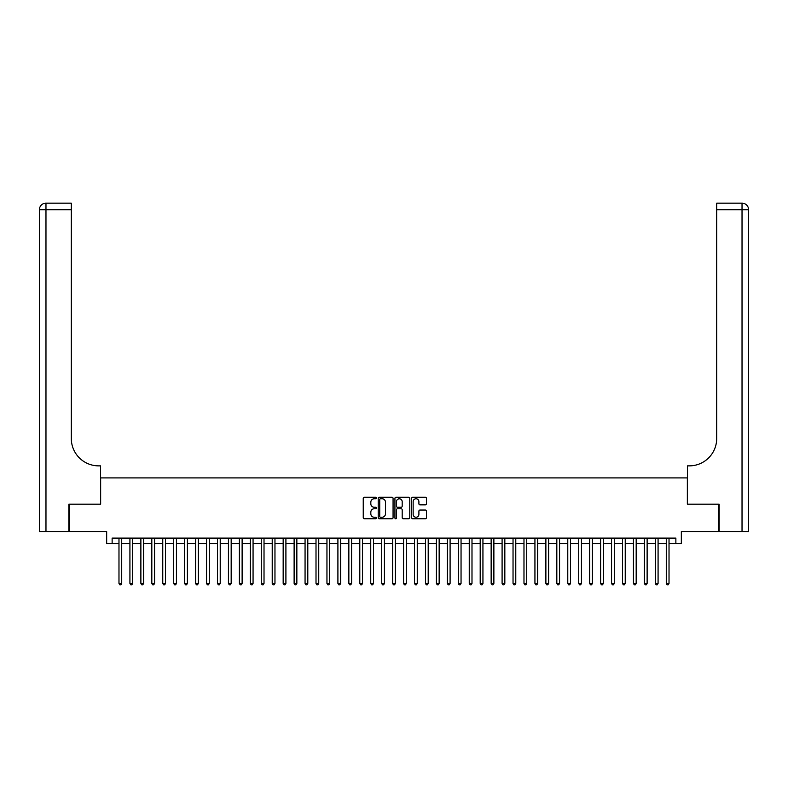 <?xml version="1.0" encoding="UTF-8"?>
<svg xmlns="http://www.w3.org/2000/svg" width="788" height="788" viewBox="0 0 788 788"><rect width="100%" height="100%" fill="white"/><g stroke="black" fill="none" stroke-linecap="round" stroke-linejoin="round"><path stroke-width="1.18" d="M376.487 498.016A0.749 0.749 0 0 0 375.738 497.258L364.322 497.258A1.074 1.074 0 0 0 363.248 498.331L363.248 517.677A1.074 1.074 0 0 0 364.322 518.75L375.738 518.75A0.749 0.749 0 0 0 376.487 517.992A0.749 0.749 0 0 0 375.738 517.243L374.261 517.243A3.438 3.438 0 0 1 370.823 513.806L370.823 512.19A3.438 3.438 0 0 1 374.261 508.752L375.738 508.752A0.749 0.749 0 0 0 376.487 508.004A0.749 0.749 0 0 0 375.738 507.255L374.261 507.255A3.438 3.438 0 0 1 370.823 503.818L370.823 502.202A3.438 3.438 0 0 1 374.261 498.765L375.738 498.765A0.749 0.749 0 0 0 376.487 498.016M425.402 504.832A1.074 1.074 0 0 0 426.475 503.759L426.475 498.331A1.074 1.074 0 0 0 425.402 497.258L412.725 497.258A1.074 1.074 0 0 0 411.651 498.331L411.651 517.677A1.074 1.074 0 0 0 412.725 518.75L425.402 518.75A1.074 1.074 0 0 0 426.475 517.677L426.475 511.116A1.074 1.074 0 0 0 425.402 510.043L419.974 510.043A1.074 1.074 0 0 0 418.901 511.116L418.901 514.367A2.876 2.876 0 0 1 416.025 517.243A2.876 2.876 0 0 1 413.148 514.367L413.148 501.641A2.876 2.876 0 0 1 416.025 498.765A2.876 2.876 0 0 1 418.901 501.641L418.901 503.759A1.074 1.074 0 0 0 419.974 504.832L425.402 504.832M112.132 543.582L112.132 538.105L675.868 538.105L675.868 543.582L681.334 543.582L681.334 531.536L718.823 531.536L718.823 504.172L687.353 504.172L687.353 477.902L100.647 477.902L100.647 504.172L69.177 504.172L69.177 531.536L106.666 531.536L106.666 543.582L118.978 543.582M393.064 498.331A1.074 1.074 0 0 0 391.981 497.258L379.304 497.258A1.074 1.074 0 0 0 378.23 498.331L378.23 517.677A1.074 1.074 0 0 0 379.304 518.75L391.981 518.75A1.074 1.074 0 0 0 393.064 517.677L393.064 498.331M396.019 497.258L408.696 497.258A1.074 1.074 0 0 1 409.77 498.331L409.77 517.677A1.074 1.074 0 0 1 408.696 518.75L403.269 518.75A1.074 1.074 0 0 1 402.195 517.677L402.195 509.826A1.074 1.074 0 0 0 401.122 508.752L397.516 508.752A1.074 1.074 0 0 0 396.443 509.826L396.443 517.992A0.749 0.749 0 0 1 395.694 518.75A0.749 0.749 0 0 1 394.936 517.992L394.936 498.331A1.074 1.074 0 0 1 396.019 497.258M121.716 543.582L129.922 543.582M132.66 543.582L140.875 543.582M143.603 543.582L151.818 543.582M154.556 543.582L162.761 543.582M165.5 543.582L173.705 543.582M176.443 543.582L184.658 543.582M187.396 543.582L195.601 543.582M198.34 543.582L206.545 543.582M209.283 543.582L217.498 543.582M220.226 543.582L228.441 543.582M231.179 543.582L239.385 543.582M242.123 543.582L250.328 543.582M253.066 543.582L261.281 543.582M264.019 543.582L272.224 543.582M274.963 543.582L283.168 543.582M285.906 543.582L294.121 543.582M296.849 543.582L305.064 543.582M307.803 543.582L316.008 543.582M318.746 543.582L326.951 543.582M329.689 543.582L337.904 543.582M340.633 543.582L348.848 543.582M351.586 543.582L359.791 543.582M362.529 543.582L370.744 543.582M373.473 543.582L381.688 543.582M384.426 543.582L392.631 543.582M395.369 543.582L403.574 543.582M406.312 543.582L414.527 543.582M417.256 543.582L425.471 543.582M428.209 543.582L436.414 543.582M439.152 543.582L447.367 543.582M450.096 543.582L458.311 543.582M461.049 543.582L469.254 543.582M471.992 543.582L480.197 543.582M482.936 543.582L491.151 543.582M493.879 543.582L502.094 543.582M504.832 543.582L513.037 543.582M515.776 543.582L523.981 543.582M526.719 543.582L534.934 543.582M537.672 543.582L545.877 543.582M548.615 543.582L556.82 543.582M559.559 543.582L567.774 543.582M570.502 543.582L578.717 543.582M581.455 543.582L589.66 543.582M592.399 543.582L600.604 543.582M603.342 543.582L611.557 543.582M614.295 543.582L622.5 543.582M625.239 543.582L633.444 543.582M636.182 543.582L644.397 543.582M647.125 543.582L655.34 543.582M658.078 543.582L666.284 543.582M669.022 543.582L675.868 543.582M380.486 498.765A0.749 0.749 0 0 0 379.737 499.513L379.737 516.495A0.749 0.749 0 0 0 380.486 517.243L382.042 517.243A3.438 3.438 0 0 0 385.49 513.806L385.49 502.202A3.438 3.438 0 0 0 382.042 498.765L380.486 498.765M402.195 501.69A2.876 2.876 0 0 0 399.319 498.814A2.876 2.876 0 0 0 396.443 501.69L396.443 506.182A1.074 1.074 0 0 0 397.516 507.255L401.122 507.255A1.074 1.074 0 0 0 402.195 506.182L402.195 501.69M121.716 538.105L121.716 583.425L118.978 583.425L118.978 538.105M121.716 583.425L120.889 584.844L119.796 584.844L118.978 583.425M68.842 504.172L100.539 504.172L100.539 465.866L98.677 465.866A27.363 27.363 0 0 1 71.304 438.492L71.304 209.726L45.97 209.726L45.97 531.536L68.842 531.536L68.842 504.172M45.97 531.536L39.4 531.536L39.4 209.726A6.57 6.57 0 0 1 45.97 203.156L71.304 203.156L71.304 209.726M98.677 465.866A27.363 27.363 0 0 1 71.304 438.492M45.97 203.156A6.57 6.57 0 0 0 39.4 209.726L45.97 209.726L45.97 203.156M719.158 504.172L687.461 504.172L687.461 465.866L689.323 465.866A27.363 27.363 0 0 0 716.696 438.492L716.696 203.156L742.03 203.156A6.57 6.57 0 0 1 748.6 209.726L748.6 531.536L719.158 531.536L719.158 504.172M689.323 465.866A27.363 27.363 0 0 0 716.696 438.492M742.03 531.536L742.03 203.156A6.57 6.57 0 0 1 748.6 209.726L716.696 209.726M132.66 538.105L132.66 583.425L129.922 583.425L129.922 538.105M132.66 583.425L131.842 584.844L130.749 584.844L129.922 583.425M143.603 538.105L143.603 583.425L140.875 583.425L140.875 538.105M143.603 583.425L142.786 584.844L141.692 584.844L140.875 583.425M154.556 538.105L154.556 583.425L151.818 583.425L151.818 538.105M154.556 583.425L153.729 584.844L152.636 584.844L151.818 583.425M165.5 538.105L165.5 583.425L162.761 583.425L162.761 538.105M165.5 583.425L164.682 584.844L163.589 584.844L162.761 583.425M176.443 538.105L176.443 583.425L173.705 583.425L173.705 538.105M176.443 583.425L175.626 584.844L174.532 584.844L173.705 583.425M187.396 538.105L187.396 583.425L184.658 583.425L184.658 538.105M187.396 583.425L186.569 584.844L185.476 584.844L184.658 583.425M198.34 538.105L198.34 583.425L195.601 583.425L195.601 538.105M198.34 583.425L197.512 584.844L196.419 584.844L195.601 583.425M209.283 538.105L209.283 583.425L206.545 583.425L206.545 538.105M209.283 583.425L208.465 584.844L207.372 584.844L206.545 583.425M220.226 538.105L220.226 583.425L217.498 583.425L217.498 538.105M220.226 583.425L219.409 584.844L218.315 584.844L217.498 583.425M231.179 538.105L231.179 583.425L228.441 583.425L228.441 538.105M231.179 583.425L230.352 584.844L229.259 584.844L228.441 583.425M242.123 538.105L242.123 583.425L239.385 583.425L239.385 538.105M242.123 583.425L241.305 584.844L240.202 584.844L239.385 583.425M253.066 538.105L253.066 583.425L250.328 583.425L250.328 538.105M253.066 583.425L252.249 584.844L251.155 584.844L250.328 583.425M264.019 538.105L264.019 583.425L261.281 583.425L261.281 538.105M264.019 583.425L263.192 584.844L262.099 584.844L261.281 583.425M274.963 538.105L274.963 583.425L272.224 583.425L272.224 538.105M274.963 583.425L274.135 584.844L273.042 584.844L272.224 583.425M285.906 538.105L285.906 583.425L283.168 583.425L283.168 538.105M285.906 583.425L285.089 584.844L283.995 584.844L283.168 583.425M296.849 538.105L296.849 583.425L294.121 583.425L294.121 538.105M296.849 583.425L296.032 584.844L294.939 584.844L294.121 583.425M307.803 538.105L307.803 583.425L305.064 583.425L305.064 538.105M307.803 583.425L306.975 584.844L305.882 584.844L305.064 583.425M318.746 538.105L318.746 583.425L316.008 583.425L316.008 538.105M318.746 583.425L317.928 584.844L316.825 584.844L316.008 583.425M329.689 538.105L329.689 583.425L326.951 583.425L326.951 538.105M329.689 583.425L328.872 584.844L327.778 584.844L326.951 583.425M340.633 538.105L340.633 583.425L337.904 583.425L337.904 538.105M340.633 583.425L339.815 584.844L338.722 584.844L337.904 583.425M351.586 538.105L351.586 583.425L348.848 583.425L348.848 538.105M351.586 583.425L350.759 584.844L349.665 584.844L348.848 583.425M362.529 538.105L362.529 583.425L359.791 583.425L359.791 538.105M362.529 583.425L361.712 584.844L360.618 584.844L359.791 583.425M373.473 538.105L373.473 583.425L370.744 583.425L370.744 538.105M373.473 583.425L372.655 584.844L371.562 584.844L370.744 583.425M384.426 538.105L384.426 583.425L381.688 583.425L381.688 538.105M384.426 583.425L383.598 584.844L382.505 584.844L381.688 583.425M395.369 538.105L395.369 583.425L392.631 583.425L392.631 538.105M395.369 583.425L394.552 584.844L393.448 584.844L392.631 583.425M406.312 538.105L406.312 583.425L403.574 583.425L403.574 538.105M406.312 583.425L405.495 584.844L404.402 584.844L403.574 583.425M417.256 538.105L417.256 583.425L414.527 583.425L414.527 538.105M417.256 583.425L416.438 584.844L415.345 584.844L414.527 583.425M428.209 538.105L428.209 583.425L425.471 583.425L425.471 538.105M428.209 583.425L427.382 584.844L426.288 584.844L425.471 583.425M439.152 538.105L439.152 583.425L436.414 583.425L436.414 538.105M439.152 583.425L438.335 584.844L437.241 584.844L436.414 583.425M450.096 538.105L450.096 583.425L447.367 583.425L447.367 538.105M450.096 583.425L449.278 584.844L448.185 584.844L447.367 583.425M461.049 538.105L461.049 583.425L458.311 583.425L458.311 538.105M461.049 583.425L460.222 584.844L459.128 584.844L458.311 583.425M471.992 538.105L471.992 583.425L469.254 583.425L469.254 538.105M471.992 583.425L471.175 584.844L470.072 584.844L469.254 583.425M482.936 538.105L482.936 583.425L480.197 583.425L480.197 538.105M482.936 583.425L482.118 584.844L481.025 584.844L480.197 583.425M493.879 538.105L493.879 583.425L491.151 583.425L491.151 538.105M493.879 583.425L493.061 584.844L491.968 584.844L491.151 583.425M504.832 538.105L504.832 583.425L502.094 583.425L502.094 538.105M504.832 583.425L504.005 584.844L502.911 584.844L502.094 583.425M515.776 538.105L515.776 583.425L513.037 583.425L513.037 538.105M515.776 583.425L514.958 584.844L513.865 584.844L513.037 583.425M526.719 538.105L526.719 583.425L523.981 583.425L523.981 538.105M526.719 583.425L525.901 584.844L524.808 584.844L523.981 583.425M537.672 538.105L537.672 583.425L534.934 583.425L534.934 538.105M537.672 583.425L536.845 584.844L535.751 584.844L534.934 583.425M548.615 538.105L548.615 583.425L545.877 583.425L545.877 538.105M548.615 583.425L547.798 584.844L546.695 584.844L545.877 583.425M559.559 538.105L559.559 583.425L556.82 583.425L556.82 538.105M559.559 583.425L558.741 584.844L557.648 584.844L556.82 583.425M570.502 538.105L570.502 583.425L567.774 583.425L567.774 538.105M570.502 583.425L569.685 584.844L568.591 584.844L567.774 583.425M581.455 538.105L581.455 583.425L578.717 583.425L578.717 538.105M581.455 583.425L580.628 584.844L579.535 584.844L578.717 583.425M592.399 538.105L592.399 583.425L589.66 583.425L589.66 538.105M592.399 583.425L591.581 584.844L590.488 584.844L589.66 583.425M603.342 538.105L603.342 583.425L600.604 583.425L600.604 538.105M603.342 583.425L602.524 584.844L601.431 584.844L600.604 583.425M614.295 538.105L614.295 583.425L611.557 583.425L611.557 538.105M614.295 583.425L613.468 584.844L612.375 584.844L611.557 583.425M625.239 538.105L625.239 583.425L622.5 583.425L622.5 538.105M625.239 583.425L624.411 584.844L623.318 584.844L622.5 583.425M636.182 538.105L636.182 583.425L633.444 583.425L633.444 538.105M636.182 583.425L635.364 584.844L634.271 584.844L633.444 583.425M647.125 538.105L647.125 583.425L644.397 583.425L644.397 538.105M647.125 583.425L646.308 584.844L645.214 584.844L644.397 583.425M658.078 538.105L658.078 583.425L655.34 583.425L655.34 538.105M658.078 583.425L657.251 584.844L656.158 584.844L655.34 583.425M669.022 538.105L669.022 583.425L666.284 583.425L666.284 538.105M669.022 583.425L668.204 584.844L667.111 584.844L666.284 583.425"/></g></svg>
